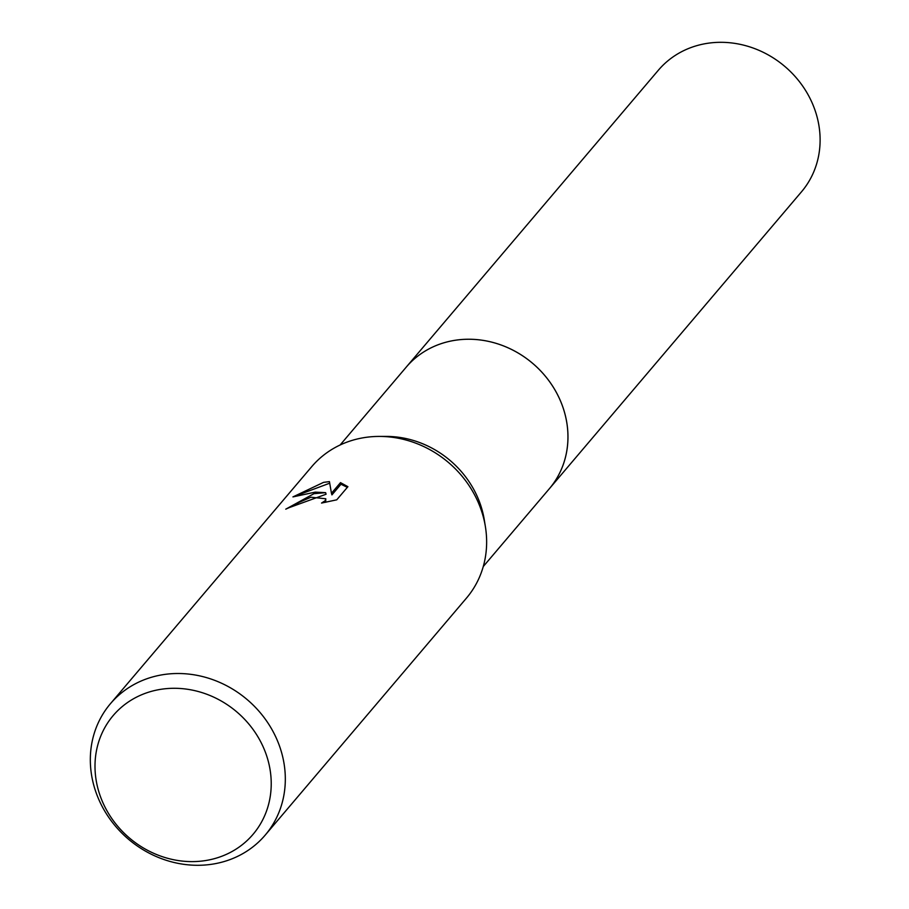 <?xml version="1.0" encoding="UTF-8"?>
<svg xmlns="http://www.w3.org/2000/svg" width="909" height="909" viewBox="0 0 909 909"><rect width="100%" height="100%" fill="white"/><g stroke="black" fill="none" stroke-linecap="round" stroke-linejoin="round"><path stroke-width="1.36" d="M110.444 703.691L311.764 466.612A101.513 91.627 40.3 0 1 361.078 438.172A101.513 91.627 40.3 0 1 379.064 436.422L385.95 436.411A93.888 84.753 40.3 0 1 484.304 519.937L485.406 526.731A101.513 91.627 40.3 0 1 466.522 598.031L265.201 835.11A101.513 91.627 40.3 0 1 215.887 863.55A101.513 91.627 40.3 0 1 107.603 815.668A101.513 91.627 40.3 0 1 110.444 703.691A101.513 91.627 40.3 0 1 159.757 675.251A101.513 91.627 40.3 0 1 268.041 723.132A101.513 91.627 40.3 0 1 265.201 835.11M405.482 368.031A93.9 84.753 40.3 0 1 406.209 367.156A93.888 84.753 40.3 0 1 451.818 340.864A93.888 84.753 40.3 0 1 551.979 385.155A93.888 84.753 40.3 0 1 549.354 488.712A93.9 84.753 40.3 0 1 548.616 489.587M379.064 436.422A101.513 91.627 40.3 0 1 485.406 526.731M313.935 493.689L325.615 492.655L315.264 492.121L292.937 496.905L323.559 482.361L329.433 481.611L331.455 493.28L340.5 482.634L347.908 486.69L336.75 499.825L321.536 503.063L325.217 500.677L325.786 498.757L310.935 497.223L298.618 502.552L295.05 505.461A101.513 91.627 -139.7 0 0 285.767 509.165L313.935 493.689M157.746 689.863A91.752 82.81 40.3 0 1 267.496 758.492A91.752 82.81 40.3 0 1 208.479 860.039A91.752 82.81 40.3 0 1 98.729 791.409A91.752 82.81 40.3 0 1 157.746 689.863M289.846 507.392L326.081 494.235L325.615 492.655M329.694 483.202L298.868 494.701M347.34 487.349L340.977 484.236L331.933 494.882L331.455 493.28M340.977 484.236L340.5 482.634M325.786 498.757L325.683 502.291M549.366 488.724A93.9 84.753 40.3 0 0 564.148 411.095A93.9 84.753 40.3 0 0 494.019 342.738A93.9 84.753 40.3 0 0 406.209 367.156L658.355 70.232A93.9 84.753 40.3 0 1 746.164 45.814A93.9 84.753 40.3 0 1 816.293 114.17A93.9 84.753 40.3 0 1 801.511 191.788L483.258 566.546M406.209 367.168L340.125 444.99"/></g></svg>
